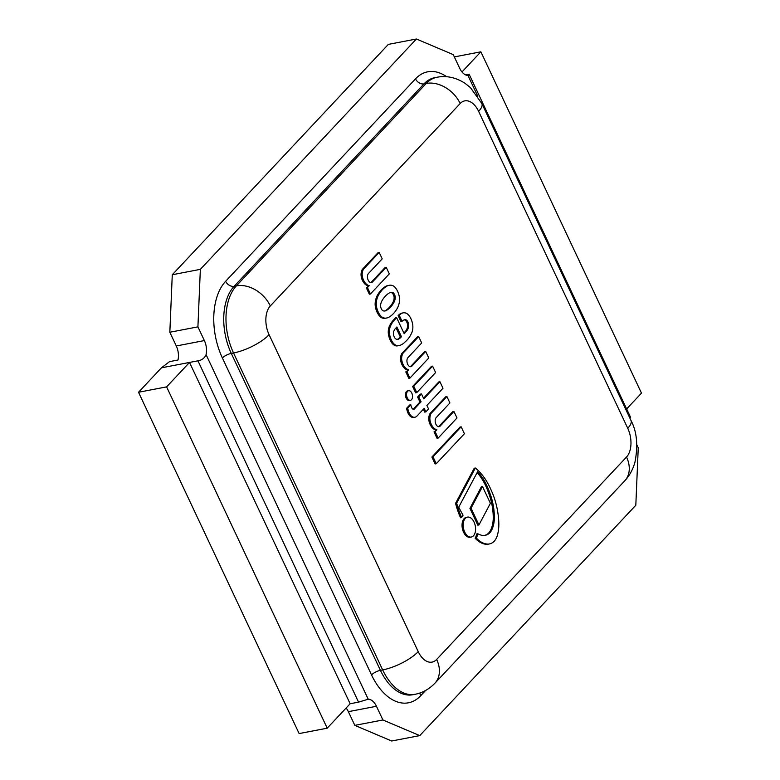 <?xml version="1.0" encoding="UTF-8"?>
<svg xmlns="http://www.w3.org/2000/svg" width="780" height="780" viewBox="0 0 780 780"><rect width="100%" height="100%" fill="white"/><g stroke="black" fill="none" stroke-linecap="round" stroke-linejoin="round"><path stroke-width="1.17" d="M636.889 444.853L638.245 447.749L635.817 505.255L419.757 735.608L391.677 741L354.822 725.371L348.368 711.662A14.216 8.434 79.1 0 0 346.115 708.035M161.431 367.828L189.52 362.437L350.132 703.755L358.556 702.136L368.209 699.202L206.066 354.627C204.594 358.127 201.893 360.194 197.945 360.828L189.52 362.437L166.608 386.87L138.518 392.262L161.431 367.828L169.553 361.627L177.986 360.009A14.216 8.434 79.1 0 0 176.29 345.969L169.835 332.251L172.273 274.745L200.353 269.353L416.413 39L453.258 54.629L459.712 68.338A14.216 8.434 79.1 0 0 467.951 75.407L477.808 96.349M416.413 39L388.323 44.392L172.273 274.745M419.757 735.608L382.912 719.979L376.457 706.27A14.216 8.434 79.1 0 0 368.209 699.202M465.445 74.812L466.381 74.627C469.784 74.578 470.311 74.841 467.951 75.407M206.066 354.627A14.216 8.434 79.1 0 0 204.37 340.577L197.915 326.859L200.353 269.353M197.915 326.859L169.835 332.251M454.331 56.911L480.87 51.812L461.965 71.965M626.642 408.954L641.482 393.13L480.87 51.812M138.518 392.262L299.13 733.57L327.21 728.188L350.132 703.755M382.912 719.979L354.822 725.371M166.608 386.87L327.21 728.188M461.682 517.55L460.561 517.764A53.215 31.58 -100.9 0 1 455.569 503.334L456.69 503.119A53.215 31.58 79.1 0 0 461.682 517.55A14.45 8.57 -100.9 0 1 463.066 515.209A91.075 54.044 -100.9 0 1 458.747 507.117L477.604 471.705A45.201 26.822 -100.9 0 1 489.596 492.424A42.734 25.36 -100.9 0 1 494.354 515.775A25.136 14.918 -100.9 0 1 492.414 528.431A18.749 11.125 -100.9 0 1 486.944 534.778A27.944 16.585 -100.9 0 1 485.238 535.265A27.944 16.585 -100.9 0 1 481.786 535.324A45.279 26.871 -100.9 0 1 477.769 533.754A14.45 8.57 -100.9 0 1 476.248 538.005A32.253 19.139 79.1 0 0 482.918 542.929A30.576 18.145 79.1 0 0 488.426 544.089A23.975 14.225 79.1 0 0 489.323 543.962A23.975 14.225 79.1 0 0 494.432 541.037A23.663 14.04 79.1 0 0 497.328 535.548A32.048 19.012 79.1 0 0 498.849 523.526A48.75 28.928 79.1 0 0 497.854 512.743A51.207 30.391 79.1 0 0 491.302 490.474A52.445 31.122 79.1 0 0 475.342 468.019L456.69 503.119M455.569 503.334L474.22 468.234L475.342 468.019M489.323 543.962L488.202 544.187A23.975 14.225 -100.9 0 1 487.305 544.303L488.426 544.089M487.305 544.303A30.576 18.145 -100.9 0 1 481.796 543.143A32.253 19.139 -100.9 0 1 475.127 538.219L476.248 538.005M475.127 538.219A14.45 8.57 79.1 0 0 476.648 533.968L477.769 533.754M484.673 535.363A27.944 16.585 79.1 0 0 485.813 534.992A18.749 11.125 79.1 0 0 491.293 528.645L492.414 528.431M491.293 528.645A25.136 14.918 79.1 0 0 493.233 515.99A42.734 25.36 79.1 0 0 488.475 492.638L489.596 492.424M488.475 492.638A45.201 26.822 79.1 0 0 477.126 472.612M370.831 282.584A4.943 2.935 79.1 0 0 371.212 282.311L385.086 267.52L386.217 267.306L372.343 282.097A4.943 2.935 -100.9 0 1 371.416 282.575A4.943 2.935 -100.9 0 1 367.848 279.24A4.943 2.935 -100.9 0 1 368.491 273.478L382.21 258.853L379.187 252.427L363.519 269.129A9.925 5.889 79.1 0 0 362.183 273.76A7.351 4.368 79.1 0 0 362.534 277.27A9.955 5.908 79.1 0 0 363.87 280.829A11.31 6.718 79.1 0 0 369.223 285.675L367.439 287.576L370.451 293.972L389.308 273.877L386.217 267.306M371.212 282.311L372.343 282.097M367.439 287.576L366.317 287.791L369.33 294.187L370.451 293.972M366.317 287.791L369.223 285.675M368.101 285.889A11.31 6.718 -100.9 0 1 362.749 281.044A9.955 5.908 -100.9 0 1 361.413 277.485L362.534 277.27M361.413 277.485A7.351 4.368 -100.9 0 1 361.062 273.975L362.183 273.76M361.062 273.975A9.925 5.889 -100.9 0 1 362.398 269.344L363.519 269.129M362.398 269.344L378.066 252.642L379.187 252.427M438.535 426.689A4.943 2.935 79.1 0 0 438.916 426.416L452.79 411.625L453.911 411.411L440.037 426.202A4.943 2.935 -100.9 0 1 439.12 426.68A4.943 2.935 -100.9 0 1 435.552 423.345A4.943 2.935 -100.9 0 1 436.195 417.583L449.914 402.958L446.891 396.532L431.223 413.234A9.925 5.889 79.1 0 0 429.887 417.865A7.351 4.368 79.1 0 0 430.238 421.375A9.955 5.908 79.1 0 0 431.574 424.934A11.31 6.718 79.1 0 0 436.927 429.78L435.142 431.681L438.155 438.077L457.002 417.982L453.911 411.411M438.916 426.416L440.037 426.202M435.142 431.681L434.021 431.896L437.034 438.292L438.155 438.077M434.021 431.896L436.927 429.78M435.805 429.994A11.31 6.718 -100.9 0 1 430.453 425.149A9.955 5.908 -100.9 0 1 429.117 421.59L430.238 421.375M429.117 421.59A7.351 4.368 -100.9 0 1 428.756 418.08L429.887 417.865M428.756 418.08A9.925 5.889 -100.9 0 1 430.102 413.449L431.223 413.234M430.102 413.449L445.77 396.747L446.891 396.532M410.836 404.761L409.715 404.976L406.585 408.32A13.299 7.888 79.1 0 0 407.979 413.039A8.755 5.197 79.1 0 0 412.064 417.329A9.487 5.636 79.1 0 0 413.819 417.446L414.94 417.232A9.487 5.636 79.1 0 0 416.92 416.12L424.183 408.369L425.831 411.879L428.552 408.983L426.884 405.424L442.991 388.245L439.92 381.722L423.823 398.882L421.473 393.91L418.733 396.835L421.073 401.807L414.248 409.09A3.149 1.872 -100.9 0 1 413.751 409.315A3.149 1.872 -100.9 0 1 413.527 409.334A3.247 1.921 -100.9 0 1 412.074 408.32A5.226 3.101 -100.9 0 1 411.392 406.926A5.158 3.062 -100.9 0 1 410.836 404.761L407.706 408.106A13.299 7.888 79.1 0 0 409.1 412.825A8.755 5.197 79.1 0 0 413.185 417.115A9.487 5.636 79.1 0 0 414.94 417.232M407.979 413.039L409.1 412.825M406.585 408.32L407.706 408.106M413.244 409.285L414.248 409.09M421.473 393.91L420.352 394.124L417.612 397.049L419.952 402.022L413.166 409.256M419.952 402.022L421.073 401.807M417.612 397.049L418.733 396.835M439.92 381.722L438.799 381.937L423.511 398.229M423.365 409.237L424.71 412.094L425.831 411.879M465.28 518.378A10.14 6.016 79.1 0 0 463.973 530.195A10.14 6.016 79.1 0 0 471.286 537.03A10.14 6.016 79.1 0 0 475.293 525.934A10.14 6.016 79.1 0 0 467.464 517.111A10.14 6.016 79.1 0 0 465.28 518.378M471.286 537.03L470.165 537.245A10.14 6.016 -100.9 0 1 462.852 530.41A10.14 6.016 -100.9 0 1 464.159 518.593A10.14 6.016 -100.9 0 1 466.342 517.325L467.464 517.111M407.579 391.306A4.894 2.905 79.1 0 0 406.945 397.01A4.894 2.905 79.1 0 0 410.475 400.306A4.894 2.905 79.1 0 0 412.396 394.963A4.894 2.905 79.1 0 0 408.632 390.702A4.894 2.905 79.1 0 0 407.579 391.306M410.475 400.306L409.344 400.52A4.894 2.905 -100.9 0 1 405.824 397.225A4.894 2.905 -100.9 0 1 406.448 391.521A4.894 2.905 -100.9 0 1 407.501 390.916L408.632 390.702M416.773 392.623L435.61 372.538L432.598 366.142L413.751 386.227L416.773 392.623L415.652 392.837L412.63 386.441L413.751 386.227M432.598 366.142L431.476 366.356L412.63 386.441M436.254 463.729L435.133 463.954L431.886 457.041L460.034 427.031L461.156 426.816L433.007 456.827L436.254 463.729L464.412 433.738L461.156 426.816M431.886 457.041L433.007 456.827M478.949 524.94L477.828 525.154L469.94 508.394L481.387 486.74L482.508 486.525L471.061 508.18L478.949 524.94L490.396 503.275L482.508 486.525M469.94 508.394L471.061 508.18M410.309 366.707A4.943 2.935 79.1 0 0 410.69 366.434L424.564 351.644L425.685 351.429L411.811 366.22A4.943 2.935 -100.9 0 1 410.894 366.688A4.943 2.935 -100.9 0 1 407.326 363.363A4.943 2.935 -100.9 0 1 407.959 357.601L421.688 342.976L418.665 336.55L402.997 353.252A9.925 5.889 79.1 0 0 401.651 357.883A7.351 4.368 79.1 0 0 402.012 361.384A9.955 5.908 79.1 0 0 403.357 364.962A11.31 6.718 79.1 0 0 408.7 369.798L406.916 371.699L409.929 378.095L428.776 357.991L425.685 351.429M410.69 366.434L411.811 366.22M406.916 371.699L405.795 371.914L408.808 378.31L409.929 378.095M405.795 371.914L408.7 369.798M407.579 370.012A11.31 6.718 -100.9 0 1 402.226 365.177A9.955 5.908 -100.9 0 1 400.891 361.598L402.012 361.384M400.891 361.598A7.351 4.368 -100.9 0 1 400.53 358.098L401.651 357.883M400.53 358.098A9.925 5.889 -100.9 0 1 401.875 353.467L402.997 353.252M401.875 353.467L417.544 336.765L418.665 336.55M393.705 331.471A12.987 7.703 -100.9 0 1 395.46 328.507L396.883 326.995L401.447 336.687A5.84 3.471 -100.9 0 1 400.871 337.369A19.714 11.7 -100.9 0 1 398.229 339.281A7.049 4.183 -100.9 0 1 397.907 339.358A7.049 4.183 -100.9 0 1 395.821 338.92A4.69 2.788 -100.9 0 1 394.007 336.385A5.655 3.354 -100.9 0 1 393.432 334.269A4.68 2.779 -100.9 0 1 393.705 331.471M397.303 339.398A19.714 11.7 79.1 0 0 399.75 337.584A5.84 3.471 79.1 0 0 400.315 336.901L396.065 327.863M400.315 336.901L401.447 336.687M399.75 337.584L400.871 337.369M397.585 339.398L398.229 339.281M411.918 321.34A10.696 6.347 79.1 0 0 410.885 318.649A9.467 5.616 79.1 0 0 409.451 316.163A9.711 5.762 79.1 0 0 408.135 314.584A21.089 12.519 79.1 0 0 407.023 313.648A8.219 4.875 79.1 0 0 405.815 313.053A26.247 15.571 79.1 0 0 404.186 312.79A14.196 8.424 79.1 0 0 403.065 312.877A14.196 8.424 79.1 0 0 401.642 313.385A16.039 9.516 79.1 0 0 400.072 314.555L399.272 315.393L402.1 321.38A7.761 4.612 -100.9 0 1 403.221 320.365A11.554 6.854 -100.9 0 1 404.781 319.722A11.554 6.854 -100.9 0 1 405.151 319.673A4.543 2.691 -100.9 0 1 406.897 320.473A4.856 2.876 -100.9 0 1 408.028 322.13A5.109 3.032 -100.9 0 1 408.681 324.451A5.089 3.022 -100.9 0 1 408.603 326.966A10.891 6.464 -100.9 0 1 407.921 328.965A13.504 8.014 -100.9 0 1 406.468 331.207A81.461 48.34 -100.9 0 1 404.206 333.752L396.63 317.655L394.495 319.936A37.401 22.191 79.1 0 0 390.39 326.245A13.543 8.034 79.1 0 0 389.366 331.822A11.603 6.883 79.1 0 0 389.747 335.224A14.011 8.317 79.1 0 0 391.365 339.992A11.008 6.532 79.1 0 0 394.534 344.37A12.578 7.459 79.1 0 0 397.43 345.725A23.575 13.991 79.1 0 0 398.999 345.579A23.575 13.991 79.1 0 0 401.095 344.877A30.498 18.096 79.1 0 0 404.918 342.118A58.012 34.427 79.1 0 0 408.213 338.754A38.005 22.552 79.1 0 0 411.392 333.518A11.164 6.62 79.1 0 0 412.678 329.433A8.073 4.787 79.1 0 0 412.864 327.571A10.491 6.23 79.1 0 0 412.825 325.709A8.863 5.255 79.1 0 0 412.542 323.7A12.217 7.254 79.1 0 0 411.918 321.34M396.63 317.655L395.509 317.879L393.373 320.151A37.401 22.191 79.1 0 0 389.269 326.459A13.543 8.034 79.1 0 0 388.245 332.036A11.603 6.883 79.1 0 0 388.625 335.439A14.011 8.317 79.1 0 0 390.244 340.207A11.008 6.532 79.1 0 0 393.403 344.584A12.578 7.459 79.1 0 0 396.308 345.94A23.575 13.991 79.1 0 0 397.878 345.793L398.999 345.579M396.308 345.94L397.43 345.725M393.403 344.584L394.534 344.37M390.244 340.207L391.365 339.992M388.625 335.439L389.747 335.224M388.245 332.036L389.366 331.822M389.269 326.459L390.39 326.245M404.186 319.888A4.543 2.691 -100.9 0 1 405.776 320.687A4.856 2.876 -100.9 0 1 406.906 322.345A5.109 3.032 -100.9 0 1 407.56 324.665A5.089 3.022 -100.9 0 1 407.482 327.19A10.891 6.464 -100.9 0 1 406.799 329.18A13.504 8.014 -100.9 0 1 405.337 331.432L406.468 331.207M405.337 331.432A81.461 48.34 -100.9 0 1 403.894 333.099M407.482 327.19L408.603 326.966M406.906 322.345L408.028 322.13M405.776 320.687L406.897 320.473M404.42 319.81L405.151 319.673M403.065 312.877L401.944 313.092A14.196 8.424 79.1 0 0 400.52 313.599A16.039 9.516 79.1 0 0 398.95 314.769L398.151 315.607L400.969 321.594L402.1 321.38M398.151 315.607L399.272 315.393M398.95 314.769L400.072 314.555M385.34 296.185A19.032 11.3 -100.9 0 1 386.012 295.493A38.123 22.62 -100.9 0 1 387.826 293.914A29.445 17.472 -100.9 0 1 389.005 293.134A21.304 12.646 -100.9 0 1 390.283 292.481A10.53 6.25 -100.9 0 1 390.751 292.363A10.53 6.25 -100.9 0 1 391.404 292.295A7.312 4.339 -100.9 0 1 392.35 292.402A3.929 2.33 -100.9 0 1 393.325 292.89A4.075 2.418 -100.9 0 1 394.066 293.748A3.276 1.95 -100.9 0 1 394.524 294.616A3.276 1.95 -100.9 0 1 394.914 295.552A4.075 2.418 -100.9 0 1 395.206 296.878A3.929 2.33 -100.9 0 1 395.187 298.428A7.312 4.339 -100.9 0 1 394.943 299.803A10.53 6.25 -100.9 0 1 394.446 301.343A21.304 12.646 -100.9 0 1 393.617 302.933A29.445 17.472 -100.9 0 1 392.74 304.346A38.123 22.62 -100.9 0 1 391.151 306.404A18.827 11.174 -100.9 0 1 390.488 307.125A18.827 11.174 -100.9 0 1 389.815 307.827A38.123 22.62 -100.9 0 1 388.001 309.397A29.445 17.472 -100.9 0 1 386.822 310.186A21.304 12.646 -100.9 0 1 385.544 310.83A10.53 6.25 -100.9 0 1 385.076 310.957A10.53 6.25 -100.9 0 1 384.423 311.025A7.312 4.339 -100.9 0 1 383.477 310.908A3.929 2.33 -100.9 0 1 382.502 310.43A4.075 2.418 -100.9 0 1 381.771 309.562A3.276 1.95 -100.9 0 1 381.313 308.704A3.276 1.95 -100.9 0 1 380.923 307.759A4.075 2.418 -100.9 0 1 380.62 306.433A3.929 2.33 -100.9 0 1 380.64 304.882A7.312 4.339 -100.9 0 1 380.884 303.508A10.53 6.25 -100.9 0 1 381.381 301.967A21.304 12.646 -100.9 0 1 382.21 300.378A29.445 17.472 -100.9 0 1 383.087 298.964A38.123 22.62 -100.9 0 1 384.677 296.917A19.032 11.3 -100.9 0 1 385.34 296.185M384.491 311.015A21.304 12.646 79.1 0 0 385.7 310.401A29.445 17.472 79.1 0 0 386.87 309.611A38.123 22.62 79.1 0 0 388.694 308.041A18.827 11.174 79.1 0 0 389.366 307.34A18.827 11.174 79.1 0 0 390.019 306.618A38.123 22.62 79.1 0 0 391.619 304.561A29.445 17.472 79.1 0 0 392.496 303.147A21.304 12.646 79.1 0 0 393.325 301.558A10.53 6.25 79.1 0 0 393.822 300.017A7.312 4.339 79.1 0 0 394.056 298.652A3.929 2.33 79.1 0 0 394.085 297.092A4.075 2.418 79.1 0 0 393.783 295.766A3.276 1.95 79.1 0 0 393.393 294.83A3.276 1.95 79.1 0 0 392.935 293.962A4.075 2.418 79.1 0 0 392.203 293.104A3.929 2.33 79.1 0 0 391.228 292.617A7.312 4.339 79.1 0 0 390.283 292.51L391.404 292.295M391.228 292.617L392.35 292.402M392.203 293.104L393.325 292.89M392.935 293.962L394.066 293.748M393.393 294.83L394.524 294.616M393.783 295.766L394.914 295.552M394.085 297.092L395.206 296.878M394.056 298.652L395.187 298.428M393.822 300.017L394.943 299.803M393.325 301.558L394.446 301.343M392.496 303.147L393.617 302.933M390.019 306.618L391.151 306.404M389.366 307.34L390.488 307.125M388.694 308.041L389.815 307.827M385.7 310.401L386.822 310.186M384.598 311.015L385.544 310.83M388.196 285.509A20.299 12.041 79.1 0 0 387.894 285.558A20.299 12.041 79.1 0 0 384.569 287.118A40.277 23.897 79.1 0 0 381.206 290.004A40.277 23.897 79.1 0 0 378.271 293.836A20.299 12.041 79.1 0 0 376.067 298.447A14.878 8.834 79.1 0 0 375.141 303.673A8.999 5.343 79.1 0 0 375.57 307.69L376.691 307.476A12.792 7.585 79.1 0 0 378.212 312A12.792 7.585 79.1 0 0 380.543 315.666A8.999 5.343 79.1 0 0 382.921 317.606A14.878 8.834 79.1 0 0 386.383 318.055A14.878 8.834 79.1 0 0 386.5 318.026A20.299 12.041 79.1 0 0 386.802 317.977A20.299 12.041 79.1 0 0 390.127 316.417A40.277 23.897 79.1 0 0 393.5 313.531A40.277 23.897 79.1 0 0 396.425 309.709A20.299 12.041 79.1 0 0 398.639 305.087A14.878 8.834 79.1 0 0 399.565 299.861A8.999 5.343 79.1 0 0 399.136 295.844A12.792 7.585 79.1 0 0 397.605 291.32A12.792 7.585 79.1 0 0 395.275 287.654A8.999 5.343 79.1 0 0 392.906 285.714A14.878 8.834 79.1 0 0 389.435 285.265A14.878 8.834 79.1 0 0 389.317 285.295A20.299 12.041 79.1 0 0 389.015 285.344A20.299 12.041 79.1 0 0 385.69 286.904A40.277 23.897 79.1 0 0 382.327 289.79A40.277 23.897 79.1 0 0 379.402 293.621A20.299 12.041 79.1 0 0 377.188 298.233A14.878 8.834 79.1 0 0 376.262 303.459A8.999 5.343 79.1 0 0 376.691 307.476M376.067 298.447L377.188 298.233M378.271 293.836L379.402 293.621M381.206 290.004L382.327 289.79M384.569 287.118L385.69 286.904M385.408 318.24A20.299 12.041 79.1 0 0 385.681 318.191A20.299 12.041 79.1 0 0 385.954 318.133M375.57 307.69A12.792 7.585 79.1 0 0 377.091 312.215A12.792 7.585 79.1 0 0 379.421 315.88A8.999 5.343 79.1 0 0 381.8 317.821A14.878 8.834 79.1 0 0 385.261 318.269A14.878 8.834 79.1 0 0 385.378 318.24L386.266 318.074M379.421 315.88L380.543 315.666M377.091 312.215L378.212 312M197.945 360.828L358.556 702.136M376.457 706.27L348.368 711.662M446.677 76.742A56.842 33.735 79.1 0 0 415.506 78.868L225.634 281.297A56.842 33.735 79.1 0 0 222.388 357.971L371.534 674.905A56.842 33.735 79.1 0 0 420.664 695.75L425.617 690.466M225.634 281.297A7.108 5.255 -136.8 0 0 234.117 286.309L423.988 83.879A49.745 29.513 -100.9 0 1 434.694 77.698L436.936 77.269A49.745 29.513 79.1 0 0 426.241 83.45L423.988 83.879A7.108 5.255 -136.8 0 1 415.506 78.868M222.388 357.971A7.108 2.262 154.8 0 1 231.28 353.408A49.745 29.513 -100.9 0 1 234.117 286.309L236.369 285.88A28.421 21.011 43.2 0 1 270.309 305.945L460.18 103.516A21.313 12.646 -100.9 0 1 478.598 111.335A28.421 9.048 -25.2 0 0 481.835 103.496M371.534 674.905A7.108 2.262 154.8 0 1 380.416 670.342L231.28 353.408L233.532 352.979A28.421 9.048 -25.2 0 0 269.09 334.708A21.313 12.646 -100.9 0 1 270.309 305.945M630.971 420.43A28.421 9.048 154.8 0 1 627.744 428.269A21.313 12.646 -100.9 0 1 626.525 457.022A28.421 21.011 -136.8 0 1 624.79 480.773L434.918 683.212C429.244 689.12 422.594 692.835 414.96 694.327L412.708 694.756A49.745 29.513 -100.9 0 1 380.416 670.342L382.668 669.913A28.421 9.048 -25.2 0 0 418.226 651.641L269.09 334.708M420.664 695.75A7.108 5.255 43.2 0 1 419.971 692.981M414.511 694.405A49.745 29.513 79.1 0 1 382.668 669.913L233.532 352.979A49.745 29.513 79.1 0 1 236.369 285.88L426.241 83.45A28.421 21.011 43.2 0 1 460.18 103.516M435.103 683.007A28.421 21.011 -136.8 0 0 436.654 659.451A21.313 12.646 -100.9 0 1 418.226 651.641M626.525 457.022L436.654 659.451M478.598 111.335L627.744 428.269M204.37 340.577L176.29 345.969M481.796 543.143L482.918 542.929M485.813 534.992L486.944 534.778M493.233 515.99L494.354 515.775M362.749 281.044L363.87 280.829M430.453 425.149L431.574 424.934M412.064 417.329L413.185 417.115M402.226 365.177L403.357 364.962M393.373 320.151L394.495 319.936M406.799 329.18L407.921 328.965M407.56 324.665L408.681 324.451M400.52 313.599L401.642 313.385M391.619 304.561L392.74 304.346M386.87 309.611L388.001 309.397M375.141 303.673L376.262 303.459M381.8 317.821L382.921 317.606M469.102 74.168L630.581 417.339M436.936 77.269C446.287 75.416 455.578 77.376 464.812 83.148L470.428 87.594L481.855 103.545L630.991 420.478C636.919 431.681 638.235 445.633 634.92 462.325C632.863 469.599 629.489 475.751 624.79 480.773M387.894 285.558L389.015 285.344M385.681 318.191L386.802 317.977M385.261 318.269L386.383 318.055"/></g></svg>

